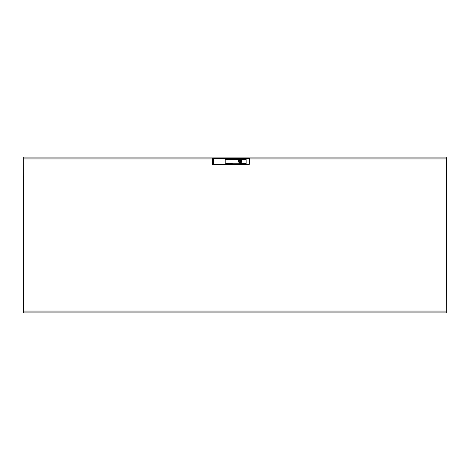 <?xml version="1.0" encoding="UTF-8"?>
<svg xmlns="http://www.w3.org/2000/svg" width="470" height="470" viewBox="0 0 470 470"><rect width="100%" height="100%" fill="white"/><g stroke="black" fill="none" stroke-linecap="round" stroke-linejoin="round"><path stroke-width="0.7" d="M240.105 162.867A1.569 1.569 0 0 1 238.531 161.292A1.569 1.569 0 0 1 240.105 159.724A1.569 1.569 0 0 1 241.674 161.292A1.569 1.569 0 0 1 240.105 162.867M240.399 161.292A0.294 0.294 0 0 0 240.105 160.999A0.294 0.294 0 0 0 239.812 161.292A0.294 0.294 0 0 0 240.105 161.586A0.294 0.294 0 0 0 240.399 161.292M241.527 161.292A1.422 1.422 0 0 0 241.492 160.981L241.022 160.916A0.993 0.993 0 0 0 239.183 160.916L238.713 160.981A1.422 1.422 0 0 0 238.713 161.609L239.183 161.668A0.993 0.993 0 0 0 241.022 161.668L241.492 161.609A1.422 1.422 0 0 0 241.527 161.292M241.662 161.292A1.563 1.563 0 0 0 240.105 159.735A1.563 1.563 0 0 0 238.543 161.292A1.563 1.563 0 0 0 240.105 162.855A1.563 1.563 0 0 0 241.662 161.292M225.97 158.055L225.97 159.312L225.541 159.312A0.394 0.394 0 0 0 225.148 159.706L225.148 162.884A0.394 0.394 0 0 0 225.541 163.278L225.97 163.278L225.97 164.535L212.81 164.535A0.394 0.394 0 0 1 212.417 164.142L212.381 158.449L213.656 158.449L213.691 164.142L225.97 164.142L225.97 163.078L225.183 162.884L225.183 159.706L225.97 159.506L225.97 158.055L249.035 158.055L249.523 158.449L213.656 158.449L213.656 158.055L225.97 158.055M223.121 158.055L215.272 158.055M212.775 158.055A0.394 0.394 0 0 0 212.381 158.449A0.394 0.394 0 0 1 212.775 158.055L213.656 158.055M212.81 164.535A0.394 0.394 0 0 1 212.417 164.142L213.691 164.142L213.691 164.535M240.105 159.706A1.592 1.592 0 0 0 238.513 161.292A1.592 1.592 0 0 0 240.105 162.884A1.592 1.592 0 0 0 241.692 161.292A1.592 1.592 0 0 0 240.105 159.706M246.145 164.535L246.145 164.142L249.523 164.142L249.035 164.535L225.97 164.535L225.97 164.142L246.145 164.142L246.145 158.055M232.227 163.766L226.534 163.672L232.227 163.766M245.481 163.278L226.534 163.178L245.481 163.278M245.481 163.766L239.788 163.672L245.481 163.766M232.227 159.019L226.534 158.919L232.227 159.019M245.481 159.019L239.788 158.919L245.481 159.019M245.481 159.506L226.534 159.412L245.481 159.506M249.523 164.142L249.523 158.449M23.5 293.668L23.5 292.099M23.5 176.332L23.5 177.901M446.283 157.485L446.5 158.936L446.106 158.936L446.306 157.074L23.694 157.074L23.5 311.064L23.894 311.064L23.5 312.515L23.5 311.064L23.894 311.087M23.694 157.468L23.894 158.913M23.694 312.532L23.694 312.926L446.306 312.926L446.5 158.936L446.106 158.913M446.306 312.532L446.106 311.087M23.694 157.074L23.694 312.926M446.306 312.926L446.306 157.074M446.106 311.064L23.894 311.064M212.387 158.936L23.894 158.936M446.106 158.936L249.523 158.936"/></g></svg>
